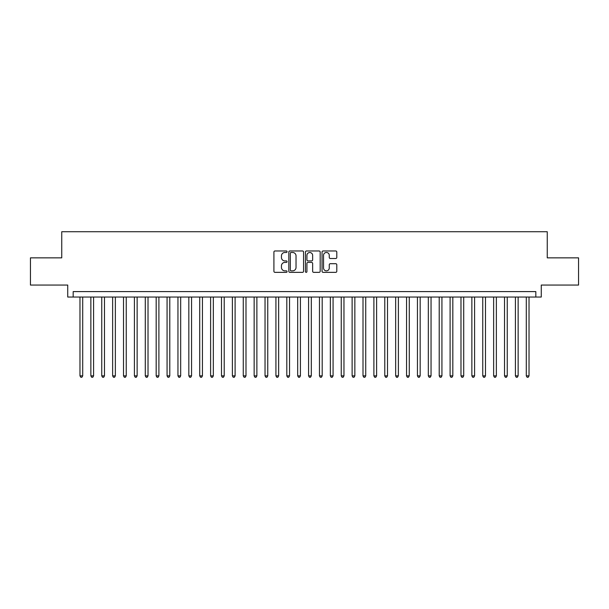 <?xml version="1.0" encoding="UTF-8"?>
<svg xmlns="http://www.w3.org/2000/svg" width="609" height="609" viewBox="0 0 609 609"><rect width="100%" height="100%" fill="white"/><g stroke="black" fill="none" stroke-linecap="round" stroke-linejoin="round"><path stroke-width="0.91" d="M287.083 251.73A0.746 0.746 0 0 0 286.337 250.977L274.979 250.977A1.066 1.066 0 0 0 273.913 252.05L273.913 271.279A1.066 1.066 0 0 0 274.979 272.352L286.337 272.352A0.746 0.746 0 0 0 287.083 271.599A0.746 0.746 0 0 0 286.337 270.853L284.867 270.853A3.418 3.418 0 0 1 281.449 267.435L281.449 265.828A3.418 3.418 0 0 1 284.867 262.41L286.337 262.41A0.746 0.746 0 0 0 287.083 261.664A0.746 0.746 0 0 0 286.337 260.918L284.867 260.918A3.418 3.418 0 0 1 281.449 257.5L281.449 255.894A3.418 3.418 0 0 1 284.867 252.476L286.337 252.476A0.746 0.746 0 0 0 287.083 251.73M335.726 258.513A1.066 1.066 0 0 0 336.792 257.447L336.792 252.05A1.066 1.066 0 0 0 335.726 250.977L323.12 250.977A1.066 1.066 0 0 0 322.047 252.05L322.047 271.279A1.066 1.066 0 0 0 323.12 272.352L335.726 272.352A1.066 1.066 0 0 0 336.792 271.279L336.792 264.763A1.066 1.066 0 0 0 335.726 263.697L330.329 263.697A1.066 1.066 0 0 0 329.263 264.763L329.263 267.998A2.855 2.855 0 0 1 326.401 270.853A2.855 2.855 0 0 1 323.546 267.998L323.546 255.331A2.855 2.855 0 0 1 326.401 252.476A2.855 2.855 0 0 1 329.263 255.331L329.263 257.447A1.066 1.066 0 0 0 330.329 258.513L335.726 258.513M535.821 297.04L541.264 297.04L541.264 285.065L578.55 285.065L578.55 257.851L547.255 257.851L547.255 231.732L61.745 231.732L61.745 257.851L30.45 257.851L30.45 285.065L67.736 285.065L67.736 297.04L535.821 297.04L535.821 291.597L73.179 291.597L73.179 297.04M303.564 252.05A1.066 1.066 0 0 0 302.498 250.977L289.892 250.977A1.066 1.066 0 0 0 288.818 252.05L288.818 271.279A1.066 1.066 0 0 0 289.892 272.352L302.498 272.352A1.066 1.066 0 0 0 303.564 271.279L303.564 252.05M306.502 250.977L319.108 250.977A1.066 1.066 0 0 1 320.182 252.05L320.182 271.279A1.066 1.066 0 0 1 319.108 272.352L313.719 272.352A1.066 1.066 0 0 1 312.645 271.279L312.645 263.484A1.066 1.066 0 0 0 311.58 262.41L308.002 262.41A1.066 1.066 0 0 0 306.928 263.484L306.928 271.599A0.746 0.746 0 0 1 306.182 272.352A0.746 0.746 0 0 1 305.436 271.599L305.436 252.05A1.066 1.066 0 0 1 306.502 250.977M291.064 252.476A0.746 0.746 0 0 0 290.318 253.222L290.318 270.107A0.746 0.746 0 0 0 291.064 270.853L292.609 270.853A3.418 3.418 0 0 0 296.035 267.435L296.035 255.894A3.418 3.418 0 0 0 292.609 252.476L291.064 252.476M312.645 255.384A2.855 2.855 0 0 0 309.791 252.529A2.855 2.855 0 0 0 306.928 255.384L306.928 259.845A1.066 1.066 0 0 0 308.002 260.918L311.58 260.918A1.066 1.066 0 0 0 312.645 259.845L312.645 255.384M79.977 297.04L79.977 375.86L82.702 375.86L82.702 297.04M82.702 375.86L81.888 377.268L80.799 377.268L79.977 375.86M90.863 297.04L90.863 375.86L93.588 375.86L93.588 297.04M93.588 375.86L92.774 377.268L91.685 377.268L90.863 375.86M101.749 297.04L101.749 375.86L104.474 375.86L104.474 297.04M104.474 375.86L103.659 377.268L102.571 377.268L101.749 375.86M112.635 297.04L112.635 375.86L115.36 375.86L115.36 297.04M115.36 375.86L114.545 377.268L113.457 377.268L112.635 375.86M123.52 297.04L123.52 375.86L126.246 375.86L126.246 297.04M126.246 375.86L125.431 377.268L124.343 377.268L123.52 375.86M134.406 297.04L134.406 375.86L137.132 375.86L137.132 297.04M137.132 375.86L136.317 377.268L135.228 377.268L134.406 375.86M145.292 297.04L145.292 375.86L148.017 375.86L148.017 297.04M148.017 375.86L147.203 377.268L146.114 377.268L145.292 375.86M156.178 297.04L156.178 375.86L158.903 375.86L158.903 297.04M158.903 375.86L158.089 377.268L157 377.268L156.178 375.86M167.064 297.04L167.064 375.86L169.789 375.86L169.789 297.04M169.789 375.86L168.975 377.268L167.886 377.268L167.064 375.86M177.95 297.04L177.95 375.86L180.675 375.86L180.675 297.04M180.675 375.86L179.861 377.268L178.772 377.268L177.95 375.86M188.836 297.04L188.836 375.86L191.561 375.86L191.561 297.04M191.561 375.86L190.746 377.268L189.658 377.268L188.836 375.86M199.722 297.04L199.722 375.86L202.447 375.86L202.447 297.04M202.447 375.86L201.632 377.268L200.544 377.268L199.722 375.86M210.607 297.04L210.607 375.86L213.333 375.86L213.333 297.04M213.333 375.86L212.518 377.268L211.43 377.268L210.607 375.86M221.493 297.04L221.493 375.86L224.219 375.86L224.219 297.04M224.219 375.86L223.404 377.268L222.315 377.268L221.493 375.86M232.379 297.04L232.379 375.86L235.104 375.86L235.104 297.04M235.104 375.86L234.29 377.268L233.201 377.268L232.379 375.86M243.265 297.04L243.265 375.86L245.99 375.86L245.99 297.04M245.99 375.86L245.176 377.268L244.087 377.268L243.265 375.86M254.151 297.04L254.151 375.86L256.876 375.86L256.876 297.04M256.876 375.86L256.062 377.268L254.973 377.268L254.151 375.86M265.037 297.04L265.037 375.86L267.762 375.86L267.762 297.04M267.762 375.86L266.948 377.268L265.859 377.268L265.037 375.86M275.923 297.04L275.923 375.86L278.648 375.86L278.648 297.04M278.648 375.86L277.833 377.268L276.745 377.268L275.923 375.86M286.809 297.04L286.809 375.86L289.534 375.86L289.534 297.04M289.534 375.86L288.719 377.268L287.631 377.268L286.809 375.86M297.694 297.04L297.694 375.86L300.42 375.86L300.42 297.04M300.42 375.86L299.605 377.268L298.517 377.268L297.694 375.86M308.58 297.04L308.58 375.86L311.306 375.86L311.306 297.04M311.306 375.86L310.483 377.268L309.395 377.268L308.58 375.86M319.466 297.04L319.466 375.86L322.191 375.86L322.191 297.04M322.191 375.86L321.369 377.268L320.281 377.268L319.466 375.86M330.352 297.04L330.352 375.86L333.077 375.86L333.077 297.04M333.077 375.86L332.255 377.268L331.167 377.268L330.352 375.86M341.238 297.04L341.238 375.86L343.963 375.86L343.963 297.04M343.963 375.86L343.141 377.268L342.052 377.268L341.238 375.86M352.124 297.04L352.124 375.86L354.849 375.86L354.849 297.04M354.849 375.86L354.027 377.268L352.938 377.268L352.124 375.86M363.01 297.04L363.01 375.86L365.735 375.86L365.735 297.04M365.735 375.86L364.913 377.268L363.824 377.268L363.01 375.86M373.896 297.04L373.896 375.86L376.621 375.86L376.621 297.04M376.621 375.86L375.799 377.268L374.71 377.268L373.896 375.86M384.781 297.04L384.781 375.86L387.507 375.86L387.507 297.04M387.507 375.86L386.685 377.268L385.596 377.268L384.781 375.86M395.667 297.04L395.667 375.86L398.393 375.86L398.393 297.04M398.393 375.86L397.57 377.268L396.482 377.268L395.667 375.86M406.553 297.04L406.553 375.86L409.278 375.86L409.278 297.04M409.278 375.86L408.456 377.268L407.368 377.268L406.553 375.86M417.439 297.04L417.439 375.86L420.164 375.86L420.164 297.04M420.164 375.86L419.342 377.268L418.254 377.268L417.439 375.86M428.325 297.04L428.325 375.86L431.05 375.86L431.05 297.04M431.05 375.86L430.228 377.268L429.139 377.268L428.325 375.86M439.211 297.04L439.211 375.86L441.936 375.86L441.936 297.04M441.936 375.86L441.114 377.268L440.025 377.268L439.211 375.86M450.097 297.04L450.097 375.86L452.822 375.86L452.822 297.04M452.822 375.86L452 377.268L450.911 377.268L450.097 375.86M460.983 297.04L460.983 375.86L463.708 375.86L463.708 297.04M463.708 375.86L462.886 377.268L461.797 377.268L460.983 375.86M471.868 297.04L471.868 375.86L474.594 375.86L474.594 297.04M474.594 375.86L473.772 377.268L472.683 377.268L471.868 375.86M482.754 297.04L482.754 375.86L485.48 375.86L485.48 297.04M485.48 375.86L484.657 377.268L483.569 377.268L482.754 375.86M493.64 297.04L493.64 375.86L496.365 375.86L496.365 297.04M496.365 375.86L495.543 377.268L494.455 377.268L493.64 375.86M504.526 297.04L504.526 375.86L507.251 375.86L507.251 297.04M507.251 375.86L506.429 377.268L505.341 377.268L504.526 375.86M515.412 297.04L515.412 375.86L518.137 375.86L518.137 297.04M518.137 375.86L517.315 377.268L516.226 377.268L515.412 375.86M526.298 297.04L526.298 375.86L529.023 375.86L529.023 297.04M529.023 375.86L528.201 377.268L527.112 377.268L526.298 375.86"/></g></svg>
